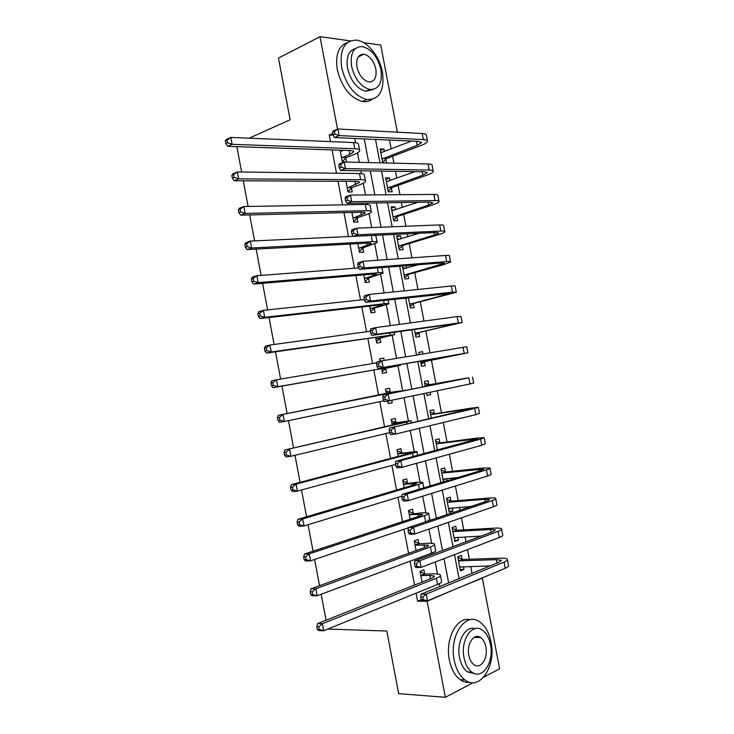 <?xml version="1.0" encoding="UTF-8"?>
<svg xmlns="http://www.w3.org/2000/svg" width="734" height="734" viewBox="0 0 734 734"><rect width="100%" height="100%" fill="white"/><g stroke="black" fill="none" stroke-linecap="round" stroke-linejoin="round"><path stroke-width="1.1" d="M475.384 636.782L475.788 637.442M358.917 55.968L359.44 56.334M363.669 42.691L380.744 45.031L397.351 132.175M472.017 573.318L470.714 566.446M469.338 559.244L467.512 549.665M466.007 541.756L465.081 536.893M463.75 529.902L461.447 517.828M459.998 510.213L459.456 507.368M458.163 500.579L455.392 486.027M453.997 478.706L453.841 477.852M452.584 471.274L449.346 454.245M447.015 441.996L443.299 422.5M441.437 412.747L437.253 390.772M435.877 383.515L431.427 360.146M430.014 352.742L425.867 330.951M423.986 321.079L420.307 301.784M417.958 289.444L414.756 272.644M413.508 266.093L413.325 265.13M411.939 257.836L409.214 243.523M407.93 236.77L407.37 233.825M405.92 226.246L403.672 214.42M402.351 207.474L401.406 202.547M399.911 194.693L398.14 185.344M396.773 178.206L395.461 171.297M393.91 163.168L392.598 156.296M391.204 148.956L389.515 140.066M481.669 578.135L482.33 578.126L499.606 668.793L483.761 677.115M384.46 151.571L383.974 149.048L380.093 148.91L382.744 162.82L386.616 162.911L385.901 159.14M389.993 180.656L389.47 177.931L385.607 177.894L388.258 191.822L392.112 191.803L391.396 188.032M395.534 209.759L394.975 206.832L391.13 206.905L393.782 220.842L397.617 220.714L396.901 216.934M401.076 238.88L400.48 235.752L396.654 235.935L399.305 249.881L403.122 249.643L402.406 245.872M402.37 265.983L404.838 278.948L408.636 278.599L407.911 274.819M406.618 268.029L406.177 265.69M408.398 297.655L410.37 308.032L414.15 307.583L413.435 303.803M414.426 329.355L415.912 337.145L419.674 336.585L418.949 332.796M422.967 353.926L422.545 351.678L418.793 352.292L419.224 354.559M420.463 361.082L421.454 366.284L425.197 365.605L424.472 361.816M428.794 384.497L428.069 380.707L424.344 381.441L425.298 386.488M426.537 393.002L427.004 395.442L430.72 394.653L430.262 392.231M434.326 413.563L433.601 409.774L429.895 410.609L431.344 418.261M439.859 442.648L439.134 438.849L435.446 439.804L437.4 450.07M445.4 471.76L444.676 467.953L441.006 469.017L443.455 481.899M447.116 480.788L446.694 478.577M450.942 500.891L450.217 497.083L446.566 498.258L449.245 512.295L452.878 511.075L452.282 507.91M456.493 530.04L455.768 526.232L452.135 527.517L454.814 541.573L458.429 540.233L457.869 537.27M462.044 559.216L461.319 555.409L457.713 556.803L460.383 570.869L463.989 569.419L463.466 566.657M333.227 135.184L329.236 134.992L330.493 141.589M332.071 149.919L336.484 173.215M338.016 181.28L342.484 204.869M343.971 212.667L348.494 236.541M349.925 244.083L354.504 268.249M355.889 275.516L360.522 299.977M361.853 306.986L366.55 331.731M367.826 338.475L372.569 363.523M373.799 370L378.588 395.231M379.817 401.7L384.57 426.803M385.855 433.546L390.561 458.392M391.901 465.42L396.562 490.018M397.947 497.313L402.562 521.663M404.003 529.242L408.572 553.335M410.058 561.198L414.582 585.044M416.123 593.182L417.655 601.238L421.252 599.742L423.307 599.742L422.793 597.063L420.738 597.072L421.252 599.742L422.316 600.825L427.454 600.825L505.212 568.281C508.02 567.079 509.112 566.088 508.488 565.29L507.451 559.895M439.859 586.466L439.336 583.677M437.492 573.997L435.216 562.005M433.666 553.821L433.399 552.454M431.665 543.316L428.959 529.086M425.839 512.662L422.711 496.193M420.022 482.036L416.472 463.328M414.215 451.438L410.233 430.5M408.398 420.857L404.003 397.69M402.599 390.304L397.956 365.881M396.534 358.366L392.167 335.374M390.314 325.63L386.368 304.894M384.093 292.912L380.588 274.443M377.891 260.231L374.808 244.009M371.688 227.577L369.028 213.603M367.303 204.52L367.028 203.07M365.486 194.95L363.257 183.216M361.431 173.609L360.889 170.765M359.293 162.361L357.495 152.865M355.568 142.726L354.761 138.478M340.117 150.195L342.338 161.875L346.521 161.966L345.778 158.058M346.026 181.326L348.054 192.005L352.21 191.987L351.467 188.069M351.935 212.475L353.779 222.163L357.917 222.026L357.174 218.099M357.853 243.651L359.504 252.34L363.624 252.083L362.88 248.165M363.77 274.865L365.229 282.544L369.33 282.177L368.587 278.241M369.697 306.096L370.964 312.776L375.046 312.28L374.303 308.353M375.634 337.346L376.707 343.026L380.762 342.42L380.019 338.484M384.185 360.44L383.744 358.1L379.698 358.77L380.157 361.192M381.57 368.633L382.451 373.312L386.488 372.578L385.745 368.642M390.213 392.213L389.47 388.277L385.442 389.066L386.323 393.681M387.708 401.021L388.203 403.608L392.222 402.764L391.745 400.25M395.947 422.417L395.204 418.472L391.194 419.38L392.268 425.014M401.691 452.639L400.938 448.694L396.956 449.722L398.213 456.374M407.425 482.889L406.682 478.944L402.718 480.091L404.168 487.752M413.178 513.167L412.425 509.212L408.48 510.479L410.132 519.167M418.921 543.463L418.178 539.508L414.251 540.894L416.095 550.601M424.683 573.786L423.931 569.832L420.031 571.336L422.068 582.071M473.136 682.703L445.354 697.3L398.672 693.648L386.827 631.029L327.722 629.075M326.052 620.212L321.162 594.256M319.547 585.695L314.602 559.464M313.051 551.206L308.06 524.7M306.564 516.754L301.518 489.973M300.078 482.33L294.985 455.282M293.6 447.942L288.453 420.619M287.132 413.581L281.957 386.112M280.627 379.065L275.489 351.815M274.112 344.475L269.039 317.538M267.598 309.913L262.589 283.306M261.102 275.388L256.148 249.092M254.597 240.89L249.707 214.915M248.11 206.428L243.275 180.775M241.624 172.004L236.853 146.662M249.239 138.194L290.123 119.743L278.461 58.087L320.006 36.7L350.412 40.875M445.354 697.3L427.133 601.238L450.226 591.292M417.655 601.238L427.133 601.238M329.236 134.992L332.805 133.487M337.539 129.129L320.006 36.7M448.63 582.888L444.024 558.638M442.483 550.537L437.822 526.021M436.335 518.213L431.62 493.422M430.197 485.917L425.436 460.851M424.059 453.649L419.242 428.317M417.93 421.408L413.068 395.809M411.811 389.203L406.911 363.449M405.654 356.834L400.801 331.291M399.489 324.391L394.69 299.16M393.323 291.967L388.589 267.057M387.167 259.579L382.497 234.981M381.019 227.219L376.404 202.933M374.872 194.886L370.312 170.912M368.725 162.581L364.229 138.91M460.658 586.925L482.33 578.126M375.524 139.432L379.983 162.838M381.552 171.077L386.056 194.794M387.57 202.758L392.149 226.788M393.608 234.467L398.241 258.799M399.645 266.194L404.333 290.838M405.682 297.958L410.434 322.905M411.737 329.74L416.536 355.008M417.784 361.55L422.628 387.02M423.876 393.562L428.693 418.885M429.996 425.72L434.757 450.777M436.115 457.906L440.831 482.697M442.244 490.119L446.905 514.635M448.382 522.36L452.988 546.61M454.52 554.629L459.08 578.612M449.612 591.549L450.272 591.54M380.386 150.452L383.974 149.048M460.126 569.52L463.989 569.419M454.594 540.426L458.429 540.233M449.061 511.35L452.878 511.075M426.977 395.296L430.72 394.653M418.82 352.448L422.545 351.678M396.837 236.889L400.48 235.752M391.35 208.052L394.975 206.832M385.864 179.243L389.47 177.931M379.726 358.944L383.744 358.1M388.176 403.452L392.222 402.764M341.585 157.938L349.843 154.36L353.623 151.92C353.825 151.112 352.705 150.653 350.265 150.543L227.668 146.35L225.852 143.58L227.641 142.763L227.118 140.001L225.338 140.818L225.852 143.58M340.337 151.351L343.659 150.323M225.338 140.818L226.375 139.478L230.843 137.423L232.146 144.323L354.77 148.745C358.394 148.91 360.055 149.598 359.743 150.809C359.311 151.91 357.412 153.131 354.027 154.489L346.228 157.571L342.31 161.746M340.246 150.874L341.741 151.094M227.118 140.001L230.843 137.423L353.586 142.561C357.219 142.745 358.88 143.46 358.577 144.699L359.577 149.938M227.641 142.763L232.146 144.323L227.668 146.35M342.044 157.452L346.228 157.571M380.735 152.268L382.157 152.47M332.566 132.23L333.071 134.873L334.961 134.074L334.456 131.432L332.566 132.23L333.19 130.973L337.915 128.973L339.163 135.579L423.38 139.598C426.436 139.772 427.821 140.396 427.555 141.46C427.096 142.635 424.94 143.974 421.077 145.46L386.35 158.672L382.671 162.453M380.808 152.69L411.554 141.075M382.019 159.039L417.215 145.304L421.499 142.653L418.683 141.405L334.438 137.552L333.071 134.873M334.456 131.432L337.915 128.973L422.215 133.515C425.28 133.707 426.674 134.35 426.408 135.441L427.399 140.671M334.961 134.074L339.163 135.579L334.438 137.552M382.478 158.572L386.35 158.672M347.31 188.069L359.431 182.491C359.651 181.784 358.55 181.408 356.118 181.381L234.146 180.729L232.348 178.078L234.146 177.325L233.623 174.554L231.825 175.316L232.348 178.078M346.053 181.472L347.246 181.335M231.825 175.316L232.843 173.848L237.339 171.949L238.642 178.857L360.642 179.702C364.248 179.757 365.89 180.316 365.55 181.371C365.101 182.344 363.174 183.454 359.77 184.72L351.925 187.592L347.989 191.657M233.623 174.554L237.339 171.949L359.467 173.508C363.082 173.591 364.715 174.169 364.385 175.261L365.404 180.619M234.146 177.325L238.642 178.857L234.146 180.729M347.769 187.592L351.925 187.592M353.026 218.227L365.238 213.089C365.477 212.484 364.394 212.199 361.981 212.236L240.624 215.135L238.844 212.612L240.66 211.924L240.137 209.153L238.33 209.851L238.844 212.612M238.33 209.851L239.321 208.254L243.853 206.502L245.156 213.42L366.532 210.686C370.119 210.63 371.725 211.053 371.367 211.97C370.89 212.805 368.936 213.805 365.514 214.97L357.632 217.64L353.669 221.595M240.137 209.153L243.853 206.502L365.349 204.483C368.945 204.456 370.56 204.905 370.202 205.85L371.239 211.328M240.66 211.924L245.156 213.42L240.624 215.135M353.485 217.759L357.632 217.64M358.752 248.404L371.055 243.716C371.312 243.202 370.248 243.009 367.844 243.119L247.101 249.578L245.358 247.184L247.174 246.551L246.661 243.78L244.835 244.413L245.358 247.184M244.835 244.413L245.807 242.688L250.358 241.091L251.67 248.009L372.422 241.688C375.992 241.523 377.579 241.825 377.184 242.587L363.339 247.716L359.348 251.551M246.661 243.78L250.358 241.091L353.164 236.32M372.257 235.449C375.129 235.412 376.386 235.752 376.019 236.458L377.083 242.064M247.174 246.551L251.67 248.009L247.101 249.578M359.22 247.954L363.339 247.716M386.212 181.059L388.047 181.353M338.824 165.242L339.328 167.884L341.237 167.141L340.732 164.499L338.824 165.242L339.429 163.865L344.182 162.003L345.439 168.618L429.197 170.059C432.234 170.132 433.601 170.637 433.308 171.572C432.821 172.609 430.638 173.82 426.748 175.215L391.855 187.574L388.148 191.244M386.332 181.683L415.105 171.6M387.534 188.032L422.912 175.169L427.243 172.756L424.472 171.747L340.677 170.453L339.328 167.884M340.732 164.499L344.182 162.003L428.032 163.966C431.069 164.058 432.445 164.59 432.152 165.554L433.17 170.884M341.237 167.141L345.439 168.618L340.677 170.453M388.002 187.574L391.855 187.574M391.69 209.869L393.947 210.282M345.09 198.281L345.595 200.923L347.512 200.244L347.008 197.593L345.09 198.281L345.668 196.795L350.457 195.07L351.714 201.685L435.014 200.538C438.033 200.52 439.382 200.905 439.06 201.712C438.547 202.612 436.335 203.703 432.436 204.997L397.36 216.493L393.635 220.072M391.846 210.695L417.866 202.3M393.057 217.053L428.619 205.07L432.996 202.887L430.271 202.107L346.925 203.382L345.595 200.923M347.008 197.593L350.457 195.07L433.849 194.437C436.868 194.437 438.226 194.849 437.904 195.684L438.95 201.134M347.512 200.244L351.714 201.685L346.925 203.382M393.525 216.603L397.36 216.493M397.177 238.706L399.856 239.256M351.366 231.348L351.87 233.999L353.797 233.366L353.293 230.715L351.366 231.348L351.925 229.742L356.733 228.155L357.99 234.779L440.84 231.045C443.841 230.926 445.162 231.201 444.822 231.88C444.281 232.632 442.051 233.605 438.125 234.797L402.865 245.44L399.122 248.909M397.378 239.724L419.307 233.274M398.59 246.092L434.326 234.981L438.758 233.045L436.069 232.494L353.173 236.339L351.87 233.999M353.293 230.715L356.733 228.155L439.675 224.943C442.675 224.843 444.006 225.145 443.666 225.843L444.731 231.403M353.797 233.366L357.99 234.779L353.173 236.339M399.048 245.661L402.865 245.44M364.486 278.599L376.872 274.369L373.716 274.03L253.588 284.058L251.863 281.783L253.707 281.205L253.184 278.434L251.349 279.012L251.863 281.783M251.349 279.012L252.294 277.158L256.882 275.709L258.184 282.636L378.313 272.727C381.863 272.452 383.423 272.617 383.001 273.231L369.055 277.81L365.037 281.535M253.184 278.434L256.882 275.709L358.623 267.928M253.707 281.205L258.184 282.636L253.588 284.058M364.954 278.168L369.055 277.81M402.672 267.571L405.774 268.268M357.642 264.451L358.146 267.093L360.091 266.525L359.587 263.873L357.642 264.451L358.183 262.726L363.018 261.276L364.275 267.91L446.667 261.579C449.648 261.359 450.951 261.524 450.584 262.066L443.813 264.625L408.379 274.406L404.618 277.782M402.902 268.782L418.288 264.745M404.113 275.149L444.51 263.231L441.877 262.91L359.431 269.323L358.146 267.093M359.587 263.873L363.018 261.276L445.501 255.469C448.483 255.267 449.795 255.46 449.428 256.028L450.511 261.699M360.091 266.525L364.275 267.91L359.431 269.323M404.581 274.736L408.379 274.406M382.442 72.171C379.671 56.435 367.376 41.076 356.375 40.131C344.42 40.471 339.503 49.637 341.649 67.638C346.154 85.309 354.54 95.952 366.798 99.567C379.478 99.723 384.699 90.594 382.442 72.171M347.43 42.59C338.548 45.866 335.163 54.912 337.282 69.721C341.778 87.328 350.155 97.916 362.412 101.494C365.963 102.072 369.092 101.411 371.789 99.53M372.863 89.52L365.752 91.291C356.871 88.731 350.806 81.061 347.549 68.299C345.998 57.215 348.613 50.646 355.394 48.582M380.955 69.702C377.661 56.683 371.432 48.958 362.275 46.545C353.595 46.719 350.035 53.325 351.595 66.381C354.861 79.189 360.935 86.896 369.808 89.484C378.863 89.566 382.579 82.97 380.955 69.702M356.935 66.987C359.045 75.263 362.972 80.226 368.725 81.878C374.514 81.905 376.891 77.648 375.854 69.124C373.734 60.757 369.734 55.784 363.871 54.206C358.238 54.288 355.926 58.546 356.935 66.987M491.018 642.066C489.073 632.58 485.275 625.845 479.623 621.863C465.787 611.33 448.924 635.607 454.208 660.169C456.08 669.307 459.677 675.913 464.989 679.968C479.641 691.602 496.386 666.032 491.018 642.066M470.155 619.762C457.117 615.991 444.877 638.773 449.364 659.93C451.236 669.041 454.823 675.619 460.135 679.666C463.2 681.849 466.384 682.712 469.677 682.271M474.724 673.583L467.356 671.849C463.503 668.931 460.897 664.16 459.539 657.545C456.209 641.947 465.439 625.212 475.026 628.653M490.486 644.672C489.092 637.846 486.376 632.992 482.339 630.111C472.301 622.395 460.19 640.057 464.026 657.747C465.384 664.389 467.998 669.179 471.852 672.096C482.311 680.39 494.358 662.04 490.486 644.672M468.842 655.37C469.723 659.673 471.411 662.765 473.916 664.646C480.614 669.913 488.376 658.169 485.89 646.938C484.99 642.562 483.256 639.442 480.678 637.58C474.164 632.543 466.365 644.002 468.842 655.37M370.22 308.831L382.698 305.041L379.588 304.968L260.084 318.556L258.386 316.409L260.231 315.904L259.708 313.124L257.863 313.638L258.386 316.409M257.863 313.638L258.79 311.656L263.405 310.363L264.717 317.299L384.212 303.784C387.745 303.399 389.277 303.436 388.827 303.894L374.771 307.931L370.734 311.537M259.708 313.124L263.405 310.363L364.312 299.573M260.231 315.904L264.717 317.299L260.084 318.556M370.688 308.408L374.771 307.931M375.955 339.08L388.534 335.741L385.469 335.933L266.589 353.1L264.91 351.072L266.772 350.623L266.249 347.843L264.387 348.301L264.91 351.072M264.387 348.301L265.286 346.191L269.938 345.053L271.25 351.99L394.663 334.585L380.496 338.08L376.432 341.567M266.249 347.843L269.938 345.053L370.312 331.217M266.772 350.623L271.25 351.99L266.589 353.1M376.432 338.677L380.496 338.08M381.708 369.358L391.35 366.917L273.094 387.671L271.442 385.772L273.314 385.387L272.791 382.597L270.919 382.992L271.442 385.772M270.919 382.992L271.791 380.753L276.479 379.772L277.782 386.717L400.498 365.312L386.222 368.248L382.13 371.624M380.056 360.688L381.074 361M272.791 382.597L276.479 379.772L376.762 362.807M273.314 385.387L277.782 386.717L273.094 387.671M382.175 368.963L386.222 368.248M386.781 393.213L278.305 415.352L400.755 390.883L386.194 393.02M388.974 400.801L387.846 401.7M385.763 390.763L390.8 392.406M279.342 417.389L277.452 417.719L277.975 420.499L279.865 420.178L279.342 417.389L283.021 414.517L284.333 421.472L384.02 400.828M279.865 420.178L284.333 421.472L279.608 422.27L277.975 420.499M277.452 417.719L278.305 415.352M392.534 423.546L404.884 421.83L401.957 422.756L284.829 449.979L406.673 422.041L411.022 420.665L391.947 423.334M391.479 420.857L396.543 422.619M285.893 452.208L283.994 452.474L284.517 455.254L286.416 454.997L285.893 452.208L289.572 449.3L290.884 456.264L389.552 432.656M286.416 454.997L290.884 456.264L286.132 456.906L284.517 455.254M283.994 452.474L284.829 449.979M363.926 297.573L364.431 300.224L366.385 299.711L365.881 297.059L363.926 297.573L364.44 295.738L369.312 294.435L370.569 301.068L452.502 292.132L456.355 292.279L413.903 303.39L410.113 306.665M408.434 297.866L411.893 297.27M409.655 304.243L450.281 293.435L365.697 302.344L364.431 300.224M365.881 297.059L369.312 294.435L451.327 286.021C454.3 285.728 455.594 285.792 455.199 286.232L456.3 292.013M366.385 299.711L370.569 301.068L365.697 302.344M410.123 303.83L413.903 303.39M370.22 330.731L370.725 333.392L372.688 332.933L372.184 330.272L370.22 330.731L370.707 328.777L375.606 327.612L376.872 334.254L462.126 322.51L419.426 332.401L415.609 335.576M415.187 333.346L456.053 323.666L371.964 335.392L370.725 333.392M372.184 330.272L375.606 327.612L457.172 316.593L460.97 316.464L462.099 322.354M372.688 332.933L376.872 334.254L371.964 335.392M415.664 332.952L419.426 332.401M419.169 354.274L419.802 354.458M376.514 363.926L377.019 366.578L378.992 366.174L378.487 363.513L376.514 363.926L376.982 361.844L381.909 360.825L383.176 367.468L467.907 352.77L424.949 361.44L421.123 364.514M420.729 362.477L461.824 353.926L378.239 368.468L377.019 366.578M378.487 363.513L381.909 360.825L466.751 346.723L467.897 352.724M378.992 366.174L383.176 367.468L378.239 368.468M421.206 362.101L424.949 361.44M424.683 383.221L429.372 384.68L425.647 385.433L466.448 378.148L383.258 394.947L468.861 377.827L429.372 384.68M427.482 392.809L426.628 393.47M425.647 385.433L425.069 385.249M384.799 396.791L382.818 397.14L383.322 399.801L385.304 399.452L384.799 396.791L388.222 394.066L389.479 400.718L470.026 383.955L473.687 383.056L472.54 377.037M385.304 399.452L389.479 400.718L384.515 401.571L383.322 399.801M382.818 397.14L383.258 394.947M430.188 412.196L434.904 413.756L431.197 414.609L472.228 408.443L389.543 428.078L474.705 408.48L478.32 407.306L471.2 408.132L434.904 413.756M431.197 414.609L430.619 414.416M391.121 430.096L389.121 430.39L389.626 433.051L391.626 432.757L391.121 430.096L394.534 427.335L395.8 433.996L475.88 414.618L479.476 413.37L478.348 407.453M391.626 432.757L395.8 433.996L390.8 434.702L389.626 433.051M389.121 430.39L389.543 428.078M398.296 453.906L410.728 452.63L407.856 453.823L291.352 484.642L296.123 484.119L412.6 453.227C416.031 452.309 417.453 451.713 416.866 451.456L397.709 453.685M397.195 450.979L402.278 452.86M292.453 487.064L290.545 487.266L291.068 490.055L292.976 489.853L292.453 487.064L296.123 484.119L297.435 491.083L395.58 464.42M292.976 489.853L297.435 491.083L292.655 491.578L291.068 490.055M290.545 487.266L291.352 484.642M435.712 441.189L440.446 442.859L436.758 443.822L478.017 438.776L395.837 461.236L400.856 460.631L480.568 439.161L484.11 437.638L476.926 438.097L440.446 442.859M436.758 443.822L436.17 443.611M437.391 450.006L439.785 449.428M397.443 463.429L395.433 463.668L395.938 466.329L397.947 466.099L397.443 463.429L400.856 460.631L402.113 467.301L481.733 445.299L485.266 443.703L484.156 437.895M397.947 466.099L402.113 467.301L397.094 467.87L395.938 466.329M395.433 463.668L395.837 461.236M404.067 484.284L416.582 483.449L413.756 484.908L297.876 519.333L302.683 518.966L418.527 484.44C421.94 483.403 423.344 482.678 422.72 482.275L416.288 482.302L403.471 484.055M402.911 481.119L408.021 483.128M299.022 521.947L297.096 522.094L297.619 524.874L299.545 524.737L299.022 521.947L302.683 518.966L303.995 525.939L401.883 496.12M299.545 524.737L303.995 525.939L299.188 526.278L297.619 524.874M297.096 522.094L297.876 519.333M441.235 470.2L445.988 471.971L442.318 473.054L483.807 469.127L481.467 470.375L402.131 494.422L407.177 493.964L486.422 469.861C489.294 468.98 490.45 468.356 489.899 467.989L482.651 468.09L445.988 471.971M445.841 478.66L443.189 480.476M442.318 473.054L441.73 472.834M442.951 479.238L458.255 477.412M403.773 496.79L401.755 496.973L402.26 499.634L404.278 499.459L403.773 496.79L407.177 493.964L408.443 500.634L487.596 476.008C490.459 475.1 491.615 474.458 491.064 474.063L489.973 468.356M404.278 499.459L408.443 500.634L403.388 501.065L402.26 499.634M401.755 496.973L402.131 494.422M409.829 514.699L422.445 514.295C422.876 514.681 421.949 515.25 419.664 516.02L304.417 554.06L309.253 553.849L424.463 515.672C427.858 514.525 429.234 513.672 428.583 513.112L422.078 512.8L409.233 514.442M408.636 511.286L413.774 513.415M305.592 556.867L303.656 556.95L304.179 559.739L306.124 559.657L305.592 556.867L309.253 553.849L310.565 560.822L408.416 527.746M427.995 521.03L429.757 519.287L428.684 513.626M306.124 559.657L310.565 560.822L305.72 561.005L304.179 559.739M303.656 556.95L304.417 554.06M446.758 499.239L451.538 501.12L447.887 502.304L484.761 499.322L489.606 499.496L487.303 500.992L408.434 527.636L413.508 527.324L492.294 500.588C495.138 499.606 496.276 498.863 495.707 498.368C494.927 497.872 492.477 497.78 488.376 498.111L451.538 501.12M451.034 508.001L448.713 509.515M447.887 502.304L447.3 502.074M448.511 508.479L471.044 506.478M410.104 530.187L408.076 530.306L408.581 532.976L410.618 532.856L410.104 530.187L413.508 527.324L414.774 534.003L493.468 506.744C496.312 505.735 497.441 504.974 496.863 504.451L495.799 498.845M410.618 532.856L414.774 534.003L409.691 534.288L408.581 532.976M408.076 530.306L408.434 527.636M415.609 545.123L428.307 545.169C428.757 545.656 427.849 546.316 425.573 547.16L310.959 588.815L315.831 588.76L430.399 546.94C433.776 545.674 435.124 544.692 434.445 543.977C433.693 543.38 431.5 543.16 427.876 543.325L419.527 543.729L415.004 544.867M414.361 541.481L419.527 543.729M312.17 591.815L310.225 591.833L310.748 594.623L312.702 594.613L312.17 591.815L315.831 588.76L317.143 595.742L431.592 553.197C434.959 551.913 436.299 550.895 435.62 550.161L434.565 544.61M312.702 594.613L317.143 595.742L312.271 595.769L310.748 594.623M310.225 591.833L310.959 588.815M452.291 528.306L457.089 530.287L453.456 531.581L490.514 529.48L495.413 529.893L493.147 531.618L414.738 560.886L419.848 560.712L498.166 531.343C500.992 530.26 502.111 529.407 501.515 528.774C500.698 528.131 498.239 527.92 494.11 528.15L457.089 530.287M456.218 537.352L454.245 538.591M453.456 531.581L452.86 531.333M454.08 537.747L481.275 536.049M416.444 563.611L414.407 563.675L414.912 566.345L416.958 566.29L416.444 563.611L419.848 560.712L421.114 567.391L499.34 537.499C502.166 536.398 503.276 535.517 502.671 534.857L501.625 529.361M416.958 566.29L421.114 567.391L416.004 567.538L414.912 566.345M414.407 563.675L414.738 560.886M422.05 581.979L423.059 581.667M421.389 575.584L429.785 575.401L434.179 576.071C434.647 576.649 433.748 577.401 431.491 578.319L317.51 623.606L322.409 623.707L436.345 578.227C439.694 576.851 441.024 575.74 440.317 574.869C439.538 574.135 437.326 573.804 433.684 573.869L425.289 574.061L420.784 575.309M420.096 571.694L425.289 574.061M318.758 626.799L316.794 626.753L317.327 629.552L319.281 629.598L318.758 626.799L322.409 623.707L323.731 630.699L437.528 584.484C440.886 583.09 442.198 581.952 441.492 581.053L440.464 575.621M319.281 629.598L323.731 630.699L318.822 630.57L317.327 629.552M316.794 626.753L317.51 623.606M457.823 557.39L462.64 559.473L459.034 560.886L496.276 559.657L501.221 560.317L499.001 562.281L421.05 594.164L426.188 594.136L504.038 562.125C506.855 560.941 507.946 559.969 507.322 559.207C506.488 558.418 503.992 558.088 499.845 558.216L462.64 559.473M461.411 566.712L459.778 567.676M459.034 560.886L458.438 560.62M459.658 567.043L490.147 565.905M422.793 597.063L426.188 594.136L427.454 600.825L423.307 599.742M420.738 597.072L421.05 594.164M349.118 150.507L349.843 154.36M353.586 142.561L354.77 148.745M416.453 141.304L417.215 145.304M422.215 133.515L423.38 139.598M354.972 181.371L355.614 184.711M359.467 173.508L360.642 179.702M360.844 212.264L361.376 215.08M365.349 204.483L366.532 210.686M366.716 243.183L367.147 245.486M371.248 235.504L372.422 241.688M422.252 171.71L422.912 175.169M428.032 163.966L429.197 170.059M428.06 202.144L428.619 205.07M433.849 194.437L435.014 200.538M433.867 232.595L434.326 234.981M439.675 224.943L440.84 231.045M372.588 274.121L372.927 275.911M377.404 267.928L378.313 272.727M439.684 263.075L440.042 264.928M445.501 255.469L446.667 261.579M378.469 305.096L378.707 306.362M383.57 300.38L384.212 303.784M384.35 336.089L384.497 336.833M389.736 332.86L390.121 334.869M395.91 365.376L396.03 365.982M400.755 390.883L400.856 391.406M400.718 422.298L400.856 423.013M406.673 422.041L407.04 423.968M445.51 293.582L445.758 294.894M451.327 286.021L452.502 292.132M451.337 324.116L451.483 324.887M457.172 316.593L458.337 322.712M463.007 347.2L464.182 353.32M468.861 377.827L470.026 383.955M467.53 408.994L467.668 409.737M474.705 408.48L475.88 414.618M406.526 452.869L406.755 454.107M412.6 453.227L413.233 456.557M473.265 439.079L473.513 440.363M480.568 439.161L481.733 445.299M412.334 483.467L412.664 485.229M418.527 484.44L419.426 489.183M479.008 469.191L479.357 471.017M486.422 469.861L487.596 476.008M418.151 514.084L418.582 516.378M424.463 515.672L425.628 521.828M484.761 499.322L485.211 501.698M492.294 500.588L493.468 506.744M423.968 544.729L424.5 547.546M430.399 546.94L431.592 553.197M490.514 529.48L491.074 532.398M498.166 531.343L499.34 537.499M429.785 575.401L430.427 578.75M436.345 578.227L437.528 584.484M496.276 559.657L496.936 563.125M504.038 562.125L505.212 568.281M353.513 151.342L353.623 151.92M421.399 142.121L421.499 142.653M359.33 181.995L359.431 182.491M427.16 172.297L427.243 172.756M381.928 267.571L382.928 272.828M358.164 56.94L363.871 54.206M365.752 91.291L369.808 89.484M366.798 99.567L362.412 101.494M474.109 637.387L480.678 637.58M467.356 671.849L471.852 672.096M464.989 679.968L460.135 679.666M388.066 299.885L388.772 303.61M394.213 332.227L394.626 334.42M400.36 364.596L400.489 365.257M405.177 389.947L405.287 390.516M411.049 420.83L411.453 422.931M416.921 451.731L417.609 455.383M422.802 482.669L423.784 487.862M434.179 576.071L434.271 576.575M501.221 560.317L501.304 560.785"/></g></svg>
